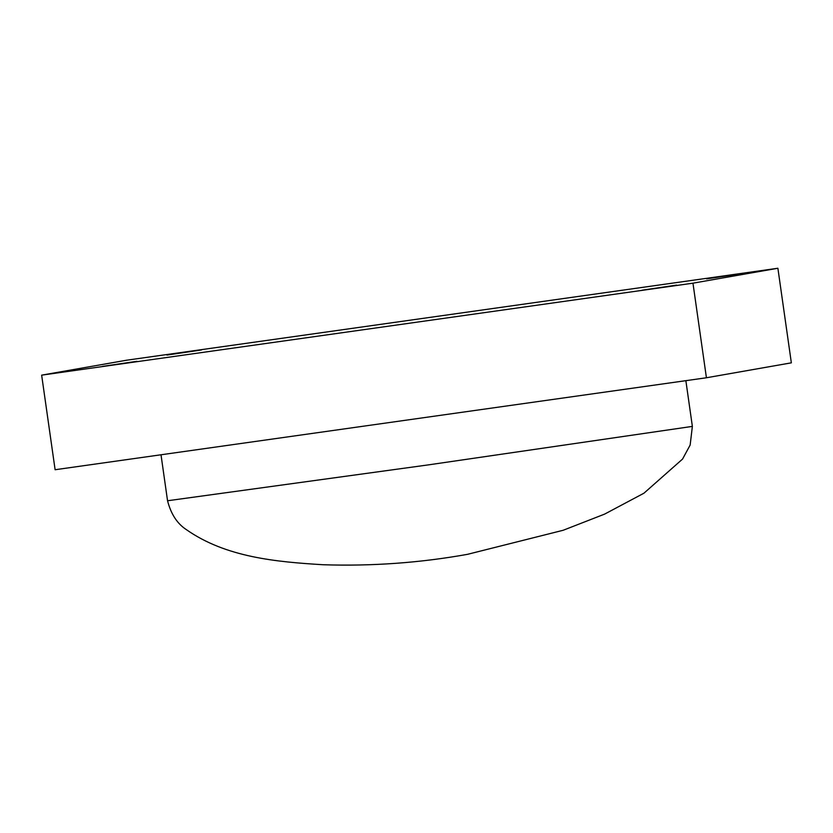 <?xml version="1.0" encoding="UTF-8"?>
<svg xmlns="http://www.w3.org/2000/svg" width="833" height="833" viewBox="0 0 833 833"><rect width="100%" height="100%" fill="white"/><g stroke="black" fill="none" stroke-linecap="round" stroke-linejoin="round"><path stroke-width="1.25" d="M166.944 355.056L201.534 349.954L166.944 355.056M102.407 366.395L136.987 361.303L102.407 366.395M642.056 290.196L676.646 285.105L642.056 290.196M706.603 278.857L741.193 273.755L706.603 278.857M126.574 360.22L41.65 375.152L692.962 283.178L777.887 268.257L126.574 360.22M692.962 283.178L706.426 377.766L55.113 469.729L41.65 375.152M706.426 377.766L791.35 362.834L777.887 268.257M692.369 426.392L690.151 445.041L682.56 459.066L643.951 493.198L604.643 514.096L563.17 530.267L467.459 554.341C420.04 562.848 371.955 566.315 323.194 564.743C276.285 561.89 225.92 557.381 186.342 529.621C177.242 523.707 170.973 514.086 167.548 500.758L428.318 464.887L692.369 426.392L685.861 380.66M167.548 500.758L161.008 454.776"/></g></svg>
